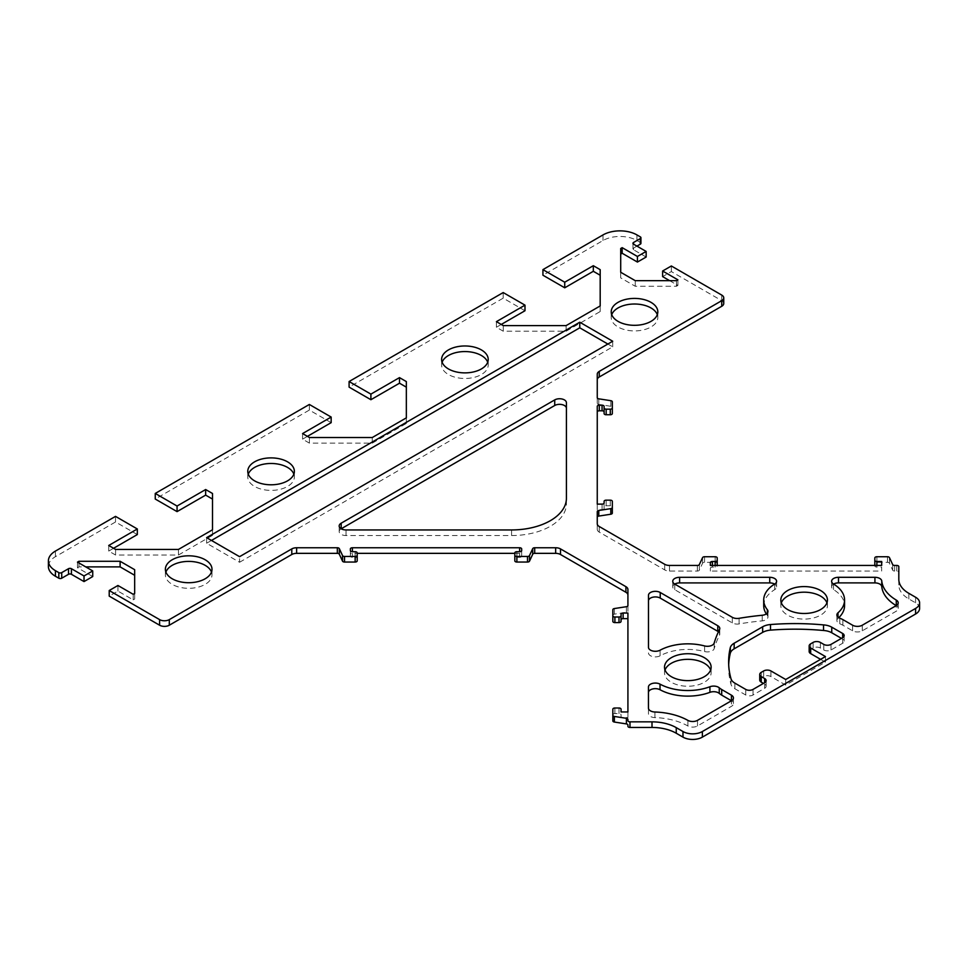 <?xml version="1.0" encoding="UTF-8"?>
<svg xmlns="http://www.w3.org/2000/svg" width="968" height="968" viewBox="0 0 968 968"><rect width="100%" height="100%" fill="white"/><g stroke="black" fill="none" stroke-linecap="round" stroke-linejoin="round"><path stroke-width="0.73" stroke-dasharray="4.84 3.63" d="M341.184 528.782L341.184 528.782A6.849 3.957 0 0 0 339.175 531.589A6.849 3.957 0 0 0 346.024 535.546L511.588 535.546A54.825 31.654 0 0 0 566.413 503.892L566.413 498.29M566.413 503.892L566.413 402.7M211.472 540.446L206.62 543.242L239.568 562.263L239.568 556.673M206.62 543.242L206.62 537.651M239.568 562.263L612.708 346.834L607.868 344.039M612.708 346.834L612.708 341.244M809.163 651.512A5.143 2.965 180 0 1 810.676 649.419L813.096 648.015A5.143 2.965 180 0 1 820.368 648.015L823.756 649.976A5.143 2.965 0 0 0 831.028 649.976L842.656 643.26A5.143 2.965 0 0 0 844.156 641.167A5.143 2.965 0 0 0 842.656 639.061L841.446 638.372M759.735 680.056A5.143 2.965 180 0 1 761.247 677.951L763.667 676.559A5.143 2.965 180 0 1 770.927 676.559L785.713 685.09L825.45 662.148L820.61 659.353M825.45 662.148L825.45 656.558M785.713 685.09L785.713 679.5M728.686 664.641A181.222 104.629 0 0 0 728.626 667.436A181.222 104.629 0 0 0 731.021 684.424A13.709 7.913 0 0 0 734.857 688.732L745.759 695.024A5.143 2.965 0 0 0 753.019 695.012L764.635 688.308A5.143 2.965 0 0 0 766.136 686.215A5.143 2.965 0 0 0 764.635 684.11L763.425 683.408M648.475 647.326L648.475 595.308M648.475 652.916A6.885 3.969 0 0 0 652.626 656.57A6.885 3.969 0 0 0 660.079 655.808A40.438 23.341 180 0 1 704.595 651.537A6.849 3.957 0 0 0 714.202 648.596A198.319 114.502 180 0 1 719.502 635.226A6.849 3.957 0 0 0 719.781 634.113A6.849 3.957 0 0 0 718.45 631.777M763.704 605.641A40.438 23.341 180 0 1 774.727 589.609A6.885 3.969 0 0 0 776.602 586.886A6.885 3.969 0 0 0 774.606 584.091M674.744 584.091A6.885 3.969 0 0 0 672.748 586.886A6.885 3.969 0 0 0 674.756 589.693L732.316 622.92A6.849 3.957 0 0 0 739.08 623.924A198.319 114.502 180 0 1 762.227 620.863A6.849 3.957 0 0 0 767.963 616.955A6.849 3.957 0 0 0 767.346 615.321A40.438 23.341 180 0 1 766.329 613.918M838.772 617.669A40.438 23.341 180 0 1 837.998 618.395A6.837 3.945 0 0 0 836.884 620.548A6.837 3.945 0 0 0 839.788 623.779A30.867 17.823 180 0 1 842.85 625.195L852.59 630.809A6.849 3.957 0 0 0 862.282 630.809L896.199 611.231A6.849 3.957 0 0 0 898.207 608.436A6.849 3.957 0 0 0 896.271 605.665A51.401 29.681 180 0 1 896.199 605.629L896.199 611.231M842.85 625.195L842.85 619.593M833.617 584.067A6.873 3.969 0 0 0 831.621 586.862A6.873 3.969 0 0 0 833.496 589.585A40.438 23.341 180 0 1 844.568 605.629M648.439 692.471A6.873 3.969 0 0 0 648.439 692.616L648.451 713.658A6.849 3.957 0 0 0 654.925 717.603A51.401 29.681 180 0 1 687.885 725.976A6.849 3.957 0 0 0 697.517 725.94L731.433 706.35A6.849 3.957 0 0 0 733.441 703.555A6.849 3.957 0 0 0 731.433 700.759L731.433 706.35M648.439 692.616L648.439 687.026L648.439 692.616M165.903 572.064A23.305 13.455 0 0 0 165.383 574.859A23.305 13.455 0 0 0 172.219 584.37A23.305 13.455 0 0 0 197.605 587.286A23.305 13.455 0 0 0 211.992 574.859A23.305 13.455 0 0 0 211.484 572.064M248.28 474.139A23.305 13.455 0 0 0 247.772 476.934A23.305 13.455 0 0 0 254.596 486.444A23.305 13.455 0 0 0 279.994 489.36A23.305 13.455 0 0 0 294.369 476.934A23.305 13.455 0 0 0 293.861 474.139M442.122 362.226A23.305 13.455 0 0 0 441.614 365.021A23.305 13.455 0 0 0 448.438 374.531A23.305 13.455 0 0 0 473.824 377.447A23.305 13.455 0 0 0 488.211 365.021A23.305 13.455 0 0 0 487.703 362.226M611.728 314.661A23.305 13.455 0 0 0 611.219 317.456A23.305 13.455 0 0 0 618.044 326.978A23.305 13.455 0 0 0 643.442 329.894A23.305 13.455 0 0 0 657.816 317.456A23.305 13.455 0 0 0 657.308 314.661M665.028 669.989A23.305 13.455 0 0 0 664.52 672.784A23.305 13.455 0 0 0 671.344 682.295A23.305 13.455 0 0 0 696.742 685.211A23.305 13.455 0 0 0 711.129 672.784A23.305 13.455 0 0 0 710.621 669.989M781.333 602.834A23.305 13.455 0 0 0 780.825 605.629A23.305 13.455 0 0 0 787.649 615.152A23.305 13.455 0 0 0 813.047 618.068A23.305 13.455 0 0 0 827.434 605.629A23.305 13.455 0 0 0 826.914 602.834M919.6 608.436A13.709 7.913 0 0 0 915.583 602.834L908.855 598.95A34.267 19.784 180 0 1 898.812 584.962L898.812 572.233A2.057 1.186 0 0 0 896.755 571.047L894.662 571.047A2.057 1.186 180 0 1 892.678 570.164L889.459 563.219A2.057 1.186 0 0 0 887.475 562.335L876.887 562.335A2.057 1.186 0 0 0 874.83 563.533L874.83 565.905A2.057 1.186 0 0 0 876.887 567.091L881.679 567.091L881.679 571.047L710.355 571.047L710.355 568.276A2.057 1.186 180 0 1 712.4 567.091L715.146 567.091A2.057 1.186 0 0 0 717.203 565.905L717.203 563.533A2.057 1.186 0 0 0 715.146 562.335L704.559 562.335A2.057 1.186 0 0 0 702.574 563.219L699.344 570.164A2.057 1.186 180 0 1 697.359 571.047L669.517 571.047A6.849 3.957 180 0 1 664.677 569.886L599.265 532.122A6.849 3.957 180 0 1 597.256 529.327L597.256 523.724M710.355 568.276L710.355 571.047M881.679 571.047L881.679 567.091M874.83 563.533L874.83 557.931M898.812 572.233L898.812 566.631M898.812 584.962L898.812 579.36M627.917 725.056L627.917 726.254M627.917 720.664L627.917 719.454M627.917 613.046L627.917 717.554L621.057 717.554L621.057 714.783A2.057 1.186 0 0 0 619 713.597L614.898 713.597A2.057 1.186 0 0 0 612.841 714.783L612.841 720.894M612.841 714.783L612.841 709.193M621.057 714.783L621.057 717.554M627.917 717.554L627.917 711.964M621.057 621.408L621.057 614.232M627.917 589.476L627.917 611.147A2.057 1.186 180 0 1 626.393 612.284L614.365 614.148A2.057 1.186 0 0 0 612.841 615.297L612.841 621.408M612.841 615.297L612.841 609.695M627.917 611.147L627.917 605.544M514.831 553.345L519.622 553.345A2.057 1.186 180 0 1 521.679 554.531L521.679 556.116A2.057 1.186 180 0 1 519.622 557.302L516.888 557.302A2.057 1.186 0 0 0 514.831 558.488L514.831 560.859M521.679 556.116L521.679 550.514M521.679 554.531L521.679 548.941M357.204 560.859L357.204 558.488A2.057 1.186 0 0 0 355.147 557.302L352.412 557.302A2.057 1.186 180 0 1 350.356 556.116L350.356 554.531A2.057 1.186 180 0 1 352.412 553.345L357.204 553.345M350.356 554.531L350.356 548.941M350.356 556.116L350.356 550.514M134.661 569.68L134.661 599.059L133.209 599.894L117.939 591.085L109.215 596.119M117.939 591.085L117.939 585.495M133.209 599.894L133.209 594.304M134.661 599.059L134.661 593.469M92.734 576.541L77.476 567.72L78.928 566.885L85.716 566.885M78.928 566.885L78.928 562.965M77.476 567.72L77.476 562.13M137.323 534.566L115.519 521.982L55.43 556.673A23.982 13.842 0 0 0 48.4 566.462M115.519 521.982L115.519 516.38M212.5 493.486L212.5 535.365L178.451 555.027L115.579 555.027L108.731 551.082L113.583 548.275M108.731 551.082L108.731 545.48M115.579 555.027L115.579 549.437M178.451 555.027L178.451 549.437M212.5 535.365L212.5 529.774M331.165 422.653L309.349 410.069L155.255 499.04M309.349 410.069L309.349 404.467M406.342 381.574L406.342 423.464L372.281 443.126L309.421 443.126L302.573 439.169L307.413 436.362M302.573 439.169L302.573 433.567M309.421 443.126L309.421 437.524M372.281 443.126L372.281 437.524M406.342 423.464L406.342 417.861M524.995 310.74L503.191 298.156L349.097 387.127M503.191 298.156L503.191 292.566M600.184 269.661L600.184 311.551L566.123 331.213L503.263 331.213L496.415 327.257L501.255 324.449M496.415 327.257L496.415 321.654M503.263 331.213L503.263 325.611M566.123 331.213L566.123 325.611M600.184 311.551L600.184 305.948M640.937 243.319A2.057 1.186 0 0 0 640.332 242.484L636.944 240.524A23.982 13.842 0 0 0 603.016 240.524L542.927 275.214M646.152 257.028L633.544 249.756A2.057 1.186 180 0 1 632.951 248.909A2.057 1.186 180 0 1 633.544 248.074L636.944 246.114M669.65 280.672L677.89 285.427L676.438 286.262L635.25 286.262L620.706 277.877L620.706 248.498M620.706 277.877L620.706 272.274M635.25 286.262L635.25 280.672M676.438 286.262L676.438 280.672M677.89 285.427L677.89 279.825M723.749 303.468A6.849 3.957 0 0 0 721.741 300.673L671.344 271.572L662.62 276.618M671.344 271.572L671.344 265.982M612.333 413.566L612.333 407.431A2.057 1.186 0 0 0 610.808 406.282L598.781 404.43A2.057 1.186 180 0 1 597.256 403.281L597.256 374.18M597.256 403.281L597.256 397.679M612.333 407.431L612.333 401.841M604.105 411.981L604.105 413.566M612.333 513.076L612.333 506.942A2.057 1.186 0 0 0 610.276 505.756L606.162 505.756A2.057 1.186 0 0 0 604.105 506.942L604.105 508.527A2.057 1.186 180 0 1 602.06 509.712L597.256 509.712L597.256 406.391M597.256 509.712L597.256 504.122M604.105 508.527L604.105 502.924M604.105 506.942L604.105 501.351L604.105 506.942M612.333 506.942L612.333 501.351M597.256 529.327L597.256 511.636M511.588 535.546L511.588 529.944M346.024 535.546L346.024 529.944M842.656 639.061L842.656 643.26M831.028 649.976L831.028 644.385M823.756 649.976L823.756 644.385M820.368 648.015L820.368 642.425M813.096 648.015L813.096 642.425M810.676 649.419L810.676 643.829M770.927 676.559L770.927 670.957M763.667 676.559L763.667 670.957M761.247 677.951L761.247 672.361M764.635 684.11L764.635 688.308M753.019 695.012L753.019 689.422M745.759 695.024L745.759 689.434M734.857 688.732L734.857 683.13M731.021 684.424L731.021 678.822M719.502 635.226L719.502 629.636M714.202 648.596L714.202 642.994M704.595 651.537L704.595 645.946M660.079 655.808L660.079 650.206M774.727 589.609L774.727 584.019M767.346 615.321L767.346 612.998M762.227 620.863L762.227 615.261M739.08 623.924L739.08 618.322M732.316 622.92L732.316 617.33M674.756 589.693L674.756 584.103M862.282 630.809L862.282 625.219M852.59 630.809L852.59 625.219M839.788 623.779L839.788 618.177M837.998 618.395L837.998 617.112M833.496 589.585L833.496 583.994M697.517 725.94L697.517 720.349M687.885 725.976L687.885 720.386M654.925 717.603L654.925 712.012M648.451 713.658L648.451 708.068M599.265 532.122L599.265 526.531M664.677 569.886L664.677 564.296M669.517 571.047L669.517 565.445M697.359 571.047L697.359 565.445M699.344 570.164L699.344 564.574M702.574 563.219L702.574 557.629M704.559 562.335L704.559 556.745M715.146 562.335L715.146 556.745M715.146 567.091L715.146 565.445M712.4 567.091L712.4 565.445M876.887 567.091L876.887 565.445M876.887 562.335L876.887 556.745M887.475 562.335L887.475 556.745M889.459 563.219L889.459 557.629M892.678 570.164L892.678 564.574M894.662 571.047L894.662 565.445M896.755 571.047L896.755 565.445M908.855 598.95L908.855 593.348M915.583 602.834L915.583 597.244M614.898 713.597L614.898 708.007M619 713.597L619 708.007M614.365 614.148L614.365 608.557M626.393 612.284L626.393 606.694M516.888 557.302L516.888 551.712M519.622 557.302L519.622 553.345M352.412 553.345L352.412 557.302M355.147 557.302L355.147 551.712M55.43 556.673L55.43 551.082M603.016 240.524L603.016 234.922M636.944 240.524L636.944 234.922M640.332 242.484L640.332 236.882M633.544 248.074L633.544 249.756M721.741 300.673L721.741 295.083M598.781 404.43L598.781 398.828M610.808 406.282L610.808 400.691M602.06 509.712L602.06 504.122M606.162 505.756L606.162 500.166M610.276 505.756L610.276 500.166M339.175 531.589L339.175 525.987M844.156 641.167L844.156 635.565M766.136 686.215L766.136 680.613M728.626 667.436L728.626 661.846M719.781 634.113L719.781 628.522M776.602 586.886L776.602 581.296M767.963 616.955L767.963 611.365M672.748 586.886L672.748 581.296M836.884 620.548L836.884 614.946M831.621 586.862L831.621 581.26M898.207 608.436L898.207 602.834M733.441 703.555L733.441 697.964M211.992 574.859L211.992 569.257M165.383 574.859L165.383 569.257M294.369 476.934L294.369 471.343M247.772 476.934L247.772 471.343M488.211 365.021L488.211 359.43M441.614 365.021L441.614 359.43M657.816 317.456L657.816 311.865M611.219 317.456L611.219 311.865M711.129 672.784L711.129 667.182M664.52 672.784L664.52 667.182M827.434 605.629L827.434 600.039M780.825 605.629L780.825 600.039M632.951 248.909L632.951 243.319"/><path stroke-width="1.45" d="M566.413 498.29A54.825 31.654 180 0 1 511.588 529.944L346.024 529.944A6.849 3.957 180 0 1 339.175 525.987A6.849 3.957 180 0 1 341.184 523.192L554.724 399.905A6.849 3.957 180 0 1 562.19 399.046A6.849 3.957 180 0 1 566.413 402.7L566.413 498.29M566.413 408.302A6.849 3.957 0 0 0 562.19 404.648A6.849 3.957 0 0 0 554.724 405.495L341.184 528.782L341.184 523.192M239.568 556.673L206.62 537.651L579.759 322.223L612.708 341.244L239.568 556.673M607.868 344.039L579.759 327.813L211.472 540.446M579.759 327.813L579.759 322.223M762.651 626.78A13.709 7.913 180 0 1 770.492 624.541A181.21 104.617 180 0 1 823.526 624.904A13.709 7.913 180 0 1 831.754 627.179L842.656 633.471A5.143 2.965 180 0 1 844.156 635.565A5.143 2.965 180 0 1 842.656 637.67L831.028 644.385A5.143 2.965 180 0 1 823.756 644.385L820.368 642.425A5.143 2.965 0 0 0 813.096 642.425L810.676 643.829A5.143 2.965 0 0 0 809.163 645.922A5.143 2.965 0 0 0 810.676 648.015L825.45 656.558L785.713 679.5L770.927 670.957A5.143 2.965 0 0 0 763.667 670.957L761.247 672.361A5.143 2.965 0 0 0 759.735 674.454A5.143 2.965 0 0 0 761.247 676.559L764.635 678.52A5.143 2.965 180 0 1 766.136 680.613A5.143 2.965 180 0 1 764.635 682.718L753.019 689.422A5.143 2.965 180 0 1 745.759 689.434L734.857 683.13A13.709 7.913 180 0 1 731.021 678.822A181.222 104.629 180 0 1 728.626 661.846A181.222 104.629 180 0 1 730.332 647.519A13.709 7.913 180 0 1 734.155 643.236L762.651 626.78L762.651 632.382L734.155 648.826A13.709 7.913 0 0 0 730.332 653.11L730.332 647.519M841.446 638.372L831.754 632.769A13.709 7.913 0 0 0 823.526 630.495A181.21 104.617 0 0 0 770.492 630.132A13.709 7.913 0 0 0 762.651 632.382M823.526 630.495L823.526 624.904M820.61 659.353L810.676 653.618A5.143 2.965 180 0 1 809.163 651.512L809.163 645.922M763.425 683.408L761.247 682.15A5.143 2.965 180 0 1 759.735 680.056L759.735 674.454M730.332 653.11A181.222 104.629 0 0 0 728.686 664.641M648.475 595.308A6.885 3.969 180 0 1 652.722 591.63A6.885 3.969 180 0 1 660.224 592.489L717.772 625.727A6.849 3.957 180 0 1 719.781 628.522A6.849 3.957 180 0 1 719.502 629.636A198.319 114.502 0 0 0 714.202 642.994A6.849 3.957 180 0 1 704.595 645.946A40.438 23.341 0 0 0 660.079 650.206A6.885 3.969 180 0 1 652.626 650.968A6.885 3.969 180 0 1 648.475 647.326L648.475 595.308M718.45 631.777A6.849 3.957 0 0 0 717.772 631.317L660.224 598.091A6.885 3.969 0 0 0 652.722 597.232A6.885 3.969 0 0 0 648.475 600.898M769.729 577.315A6.885 3.969 180 0 1 776.602 581.296A6.885 3.969 180 0 1 774.727 584.019A40.438 23.341 0 0 0 763.704 600.039A40.438 23.341 0 0 0 767.346 609.719A6.849 3.957 180 0 1 767.963 611.365A6.849 3.957 180 0 1 762.227 615.261A198.319 114.502 0 0 0 739.08 618.322A6.849 3.957 180 0 1 732.316 617.33L674.756 584.103A6.885 3.969 180 0 1 672.748 581.296A6.885 3.969 180 0 1 679.621 577.315L769.729 577.315L769.729 582.918L679.621 582.918A6.885 3.969 0 0 0 674.744 584.091M774.606 584.091A6.885 3.969 0 0 0 769.729 582.918M766.329 613.918A40.438 23.341 180 0 1 763.704 605.641L763.704 600.039M896.199 605.629L862.282 625.219A6.849 3.957 180 0 1 852.59 625.219L842.85 619.593A30.867 17.823 0 0 0 839.788 618.177A6.837 3.945 180 0 1 836.884 614.946A6.837 3.945 180 0 1 837.998 612.792A40.438 23.341 0 0 0 844.568 600.039A40.438 23.341 0 0 0 833.496 583.994A6.873 3.969 180 0 1 831.621 581.26A6.873 3.969 180 0 1 838.494 577.303L874.927 577.303A6.849 3.957 180 0 1 881.775 581.042A51.401 29.681 0 0 0 896.271 600.075A6.849 3.957 180 0 1 898.207 602.834A6.849 3.957 180 0 1 896.199 605.629A51.401 29.681 180 0 1 881.775 586.632A6.849 3.957 0 0 0 874.927 582.905L838.494 582.893A6.873 3.969 0 0 0 833.617 584.067M844.568 600.039L844.568 605.629A40.438 23.341 180 0 1 838.772 617.669M731.433 695.169L731.433 700.759L697.517 720.349A6.849 3.957 180 0 1 687.885 720.386A51.401 29.681 0 0 0 654.925 712.012A6.849 3.957 180 0 1 648.451 708.068L648.439 687.026A6.873 3.969 180 0 1 652.589 683.384A6.873 3.969 180 0 1 660.031 684.146A40.438 23.341 0 0 0 709.919 686.735A6.837 3.945 180 0 1 719.248 687.776A30.867 17.823 0 0 0 721.705 689.543L731.433 695.169A6.849 3.957 180 0 1 733.441 697.964A6.849 3.957 180 0 1 731.433 700.759L721.705 695.133A30.867 17.823 180 0 1 719.248 693.366A6.837 3.945 0 0 0 709.919 692.338A40.438 23.341 180 0 1 660.031 689.736A6.873 3.969 0 0 0 652.71 688.95A6.873 3.969 0 0 0 648.439 692.471M721.705 695.133L721.705 689.543M172.219 578.779A23.305 13.455 180 0 1 165.383 569.257A23.305 13.455 180 0 1 188.687 555.813A23.305 13.455 180 0 1 211.992 569.257A23.305 13.455 180 0 1 197.605 581.695A23.305 13.455 180 0 1 172.219 578.779M211.484 572.064A23.305 13.455 0 0 0 188.687 561.404A23.305 13.455 0 0 0 165.903 572.064M254.596 480.854A23.305 13.455 180 0 1 247.772 471.343A23.305 13.455 180 0 1 271.076 457.888A23.305 13.455 180 0 1 294.369 471.343A23.305 13.455 180 0 1 279.994 483.77A23.305 13.455 180 0 1 254.596 480.854M293.861 474.139A23.305 13.455 0 0 0 271.076 463.478A23.305 13.455 0 0 0 248.28 474.139M448.438 368.941A23.305 13.455 180 0 1 441.614 359.43A23.305 13.455 180 0 1 464.906 345.975A23.305 13.455 180 0 1 488.211 359.43A23.305 13.455 180 0 1 473.824 371.857A23.305 13.455 180 0 1 448.438 368.941M487.703 362.226A23.305 13.455 0 0 0 464.906 351.565A23.305 13.455 0 0 0 442.122 362.226M618.044 321.376A23.305 13.455 180 0 1 611.219 311.865A23.305 13.455 180 0 1 634.524 298.41A23.305 13.455 180 0 1 657.816 311.865A23.305 13.455 180 0 1 643.442 324.292A23.305 13.455 180 0 1 618.044 321.376M657.308 314.661A23.305 13.455 0 0 0 634.524 304.012A23.305 13.455 0 0 0 611.728 314.661M671.344 676.692A23.305 13.455 180 0 1 664.52 667.182A23.305 13.455 180 0 1 687.825 653.727A23.305 13.455 180 0 1 711.129 667.182A23.305 13.455 180 0 1 696.742 679.609A23.305 13.455 180 0 1 671.344 676.692M710.621 669.989A23.305 13.455 0 0 0 687.825 659.329A23.305 13.455 0 0 0 665.028 669.989M787.649 609.55A23.305 13.455 180 0 1 780.825 600.039A23.305 13.455 180 0 1 804.13 586.584A23.305 13.455 180 0 1 827.434 600.039A23.305 13.455 180 0 1 813.047 612.466A23.305 13.455 180 0 1 787.649 609.55M826.914 602.834A23.305 13.455 0 0 0 804.13 592.186A23.305 13.455 0 0 0 781.333 602.834M599.265 526.531A6.849 3.957 180 0 1 597.256 523.724L597.256 511.636A2.057 1.186 180 0 1 598.781 510.487L610.808 508.624A2.057 1.186 0 0 0 612.333 507.474L612.333 501.351A2.057 1.186 0 0 0 610.276 500.166L606.162 500.166A2.057 1.186 0 0 0 604.105 501.351L604.105 502.924A2.057 1.186 180 0 1 602.06 504.122L597.256 504.122L597.256 406.391A2.057 1.186 180 0 1 599.313 405.205L602.06 405.205A2.057 1.186 180 0 1 604.105 406.391L604.105 407.964A2.057 1.186 0 0 0 606.162 409.161L610.276 409.161A2.057 1.186 0 0 0 612.333 407.964L612.333 401.841A2.057 1.186 0 0 0 610.808 400.691L598.781 398.828A2.057 1.186 180 0 1 597.256 397.679L597.256 374.18A6.849 3.957 180 0 1 599.265 371.385L721.741 300.673A6.849 3.957 0 0 0 723.749 297.878A6.849 3.957 0 0 0 721.741 295.083L671.344 265.982L662.62 271.016L677.89 279.825L676.438 280.672L635.25 280.672L620.706 272.274L620.706 248.498L622.158 247.651L637.428 256.472L646.152 251.438L633.544 244.154A2.057 1.186 180 0 1 632.951 243.319A2.057 1.186 180 0 1 633.544 242.484L640.332 238.564A2.057 1.186 0 0 0 640.937 237.729A2.057 1.186 0 0 0 640.332 236.882L636.944 234.922A23.982 13.842 0 0 0 603.016 234.922L542.927 269.624L564.731 282.208L593.323 265.704L600.184 269.661L600.184 305.948L566.123 325.611L503.263 325.611L496.415 321.654L524.995 305.15L503.191 292.566L349.097 381.525L370.901 394.121L399.494 377.617L406.342 381.574L406.342 417.861L372.281 437.524L309.421 437.524L302.573 433.567L331.165 417.063L309.349 404.467L155.255 493.438L177.059 506.034L205.652 489.53L212.5 493.486L212.5 529.774L178.451 549.437L115.579 549.437L108.731 545.48L137.323 528.976L115.519 516.38L55.43 551.082A23.982 13.842 0 0 0 48.4 560.871A23.982 13.842 0 0 0 55.43 570.66L58.818 572.62A2.057 1.186 0 0 0 61.722 572.62L68.51 568.7A2.057 1.186 180 0 1 71.414 568.7L84.022 575.972L92.734 570.938L77.476 562.13L78.928 561.283L120.117 561.283L134.661 569.68L134.661 593.469L133.209 594.304L117.939 585.495L109.215 590.528L159.611 619.617A6.849 3.957 0 0 0 169.303 619.617L291.791 548.904A6.849 3.957 180 0 1 296.632 547.755L337.336 547.755A2.057 1.186 180 0 1 339.32 548.626L342.539 555.571A2.057 1.186 0 0 0 344.523 556.455L355.147 556.455A2.057 1.186 0 0 0 357.204 555.269L357.204 552.897A2.057 1.186 0 0 0 355.147 551.712L352.412 551.712A2.057 1.186 180 0 1 350.356 550.514L350.356 548.941A2.057 1.186 180 0 1 352.412 547.755L519.622 547.755A2.057 1.186 180 0 1 521.679 548.941L521.679 550.514A2.057 1.186 180 0 1 519.622 551.712L516.888 551.712A2.057 1.186 0 0 0 514.831 552.897L514.831 555.269A2.057 1.186 0 0 0 516.888 556.455L527.512 556.455A2.057 1.186 0 0 0 529.496 555.571L532.715 548.626A2.057 1.186 180 0 1 534.699 547.755L555.656 547.755A6.849 3.957 180 0 1 560.496 548.904L625.909 586.668A6.849 3.957 180 0 1 627.917 589.476L627.917 605.544A2.057 1.186 180 0 1 626.393 606.694L614.365 608.557A2.057 1.186 0 0 0 612.841 609.695L612.841 615.817A2.057 1.186 0 0 0 614.898 617.003L619 617.003A2.057 1.186 0 0 0 621.057 615.817L621.057 614.232A2.057 1.186 180 0 1 623.114 613.046L627.917 613.046L627.917 711.964L621.057 711.964L621.057 709.193A2.057 1.186 0 0 0 619 708.007L614.898 708.007A2.057 1.186 0 0 0 612.841 709.193L612.841 715.304A2.057 1.186 0 0 0 614.365 716.453L626.393 718.304A2.057 1.186 180 0 1 627.917 719.454L627.917 720.664A2.057 1.186 0 0 0 629.974 721.85L652.009 721.85A34.267 19.784 180 0 1 676.245 727.646L682.985 731.53A13.709 7.913 0 0 0 702.369 731.53L915.583 608.436A13.709 7.913 0 0 0 919.6 602.834A13.709 7.913 0 0 0 915.583 597.244L908.855 593.348A34.267 19.784 180 0 1 898.812 579.36L898.812 566.631A2.057 1.186 0 0 0 896.755 565.445L894.662 565.445A2.057 1.186 180 0 1 892.678 564.574L889.459 557.629A2.057 1.186 0 0 0 887.475 556.745L876.887 556.745A2.057 1.186 0 0 0 874.83 557.931L874.83 560.303A2.057 1.186 0 0 0 876.887 561.488L881.679 561.488L881.679 565.445L710.355 565.445L710.355 562.674A2.057 1.186 180 0 1 712.4 561.488L715.146 561.488A2.057 1.186 0 0 0 717.203 560.303L717.203 557.931A2.057 1.186 0 0 0 715.146 556.745L704.559 556.745A2.057 1.186 0 0 0 702.574 557.629L699.344 564.574A2.057 1.186 180 0 1 697.359 565.445L669.517 565.445A6.849 3.957 180 0 1 664.677 564.296L599.265 526.531M717.203 563.533L717.203 557.931M717.203 565.445L717.203 560.303M710.355 565.445L710.355 562.674M881.679 565.445L881.679 561.488M874.83 565.445L874.83 560.303M612.841 715.304L612.841 720.894A2.057 1.186 0 0 0 614.365 722.043L626.393 723.907A2.057 1.186 180 0 1 627.917 725.056L627.917 726.254A2.057 1.186 0 0 0 629.974 727.452L652.009 727.452A34.267 19.784 180 0 1 676.245 733.236L682.985 737.132A13.709 7.913 0 0 0 702.369 737.132L915.583 614.027A13.709 7.913 0 0 0 919.6 608.436L919.6 602.834M621.057 711.964L621.057 709.193M621.057 619.822A2.057 1.186 180 0 1 623.114 618.637L627.917 618.637M612.841 615.817L612.841 621.408A2.057 1.186 0 0 0 614.898 622.593L619 622.593A2.057 1.186 0 0 0 621.057 621.408L621.057 615.817M514.831 555.269L514.831 560.859A2.057 1.186 0 0 0 516.888 562.045L527.512 562.045A2.057 1.186 0 0 0 529.496 561.174L532.715 554.228A2.057 1.186 180 0 1 534.699 553.345L555.656 553.345A6.849 3.957 180 0 1 560.496 554.507L625.909 592.271A6.849 3.957 180 0 1 627.917 595.066M514.831 558.488L514.831 552.897L514.831 558.488M357.204 553.345L514.831 553.345M357.204 558.488L357.204 552.897M109.215 590.528L109.215 596.119L159.611 625.219A6.849 3.957 0 0 0 169.303 625.219L291.791 554.507A6.849 3.957 180 0 1 296.632 553.345L337.336 553.345A2.057 1.186 180 0 1 339.32 554.228L342.539 561.174A2.057 1.186 0 0 0 344.523 562.045L355.147 562.045A2.057 1.186 0 0 0 357.204 560.859L357.204 555.269M85.716 566.885L120.117 566.885L134.661 575.282M120.117 566.885L120.117 561.283M78.928 562.965L78.928 561.283M48.4 560.871L48.4 566.462A23.982 13.842 0 0 0 55.43 576.262L58.818 578.211A2.057 1.186 0 0 0 61.722 578.211L68.51 574.302A2.057 1.186 180 0 1 71.414 574.302L84.022 581.574L92.734 576.541L92.734 570.938M84.022 581.574L84.022 575.972M113.583 548.275L137.323 534.566L137.323 528.976M155.255 493.438L155.255 499.04L177.059 511.624L205.652 495.12L212.5 499.077M205.652 495.12L205.652 489.53M177.059 511.624L177.059 506.034M307.413 436.362L331.165 422.653L331.165 417.063M349.097 381.525L349.097 387.127L370.901 399.711L399.494 383.207L406.342 387.164M399.494 383.207L399.494 377.617M370.901 399.711L370.901 394.121M501.255 324.449L524.995 310.74L524.995 305.15M542.927 269.624L542.927 275.214L564.731 287.798L593.323 271.294L600.184 275.251M593.323 271.294L593.323 265.704M564.731 287.798L564.731 282.208M636.944 246.114L640.332 244.154A2.057 1.186 0 0 0 640.937 243.319L640.937 237.729M620.706 254.088L622.158 253.253L637.428 262.062L646.152 257.028L646.152 251.438M637.428 262.062L637.428 256.472M622.158 253.253L622.158 247.651M662.62 271.016L662.62 276.618L669.65 280.672M597.256 379.783A6.849 3.957 180 0 1 599.265 376.988L721.741 306.275A6.849 3.957 0 0 0 723.749 303.468L723.749 297.878M604.105 407.964L604.105 413.566A2.057 1.186 0 0 0 606.162 414.752L610.276 414.752A2.057 1.186 0 0 0 612.333 413.566L612.333 407.964M597.256 411.981A2.057 1.186 180 0 1 599.313 410.795L602.06 410.795A2.057 1.186 180 0 1 604.105 411.981L604.105 406.391M597.256 517.227A2.057 1.186 180 0 1 598.781 516.077L610.808 514.226A2.057 1.186 0 0 0 612.333 513.076L612.333 507.474M554.724 405.495L554.724 399.905M770.492 630.132L770.492 624.541M831.754 632.769L831.754 627.179M842.656 637.67L842.656 633.471M810.676 653.618L810.676 648.015M761.247 682.15L761.247 676.559M764.635 682.718L764.635 678.52M734.155 648.826L734.155 643.236M660.224 598.091L660.224 592.489M717.772 631.317L717.772 625.727M767.346 612.998L767.346 609.719M679.621 582.918L679.621 577.315M837.998 617.112L837.998 612.792M838.494 582.893L838.494 577.303M874.927 582.905L874.927 577.303M881.775 586.632L881.775 581.042M896.271 605.593L896.271 600.075M660.031 689.736L660.031 684.146M709.919 692.338L709.919 686.735M719.248 693.366L719.248 687.776M715.146 565.445L715.146 561.488M712.4 565.445L712.4 561.488M876.887 565.445L876.887 561.488M915.583 614.027L915.583 608.436M702.369 737.132L702.369 731.53M682.985 737.132L682.985 731.53M676.245 733.236L676.245 727.646M652.009 727.452L652.009 721.85M629.974 727.452L629.974 721.85M626.393 723.907L626.393 718.304M614.365 722.043L614.365 716.453M623.114 618.637L623.114 613.046M619 622.593L619 617.003M614.898 622.593L614.898 617.003M625.909 592.271L625.909 586.668M560.496 554.507L560.496 548.904M555.656 553.345L555.656 547.755M534.699 553.345L534.699 547.755M532.715 554.228L532.715 548.626M529.496 561.174L529.496 555.571M527.512 562.045L527.512 556.455M516.888 562.045L516.888 556.455M519.622 551.712L519.622 547.755M352.412 551.712L352.412 547.755M355.147 562.045L355.147 556.455M344.523 562.045L344.523 556.455M342.539 561.174L342.539 555.571M339.32 554.228L339.32 548.626M337.336 553.345L337.336 547.755M296.632 553.345L296.632 547.755M291.791 554.507L291.791 548.904M169.303 625.219L169.303 619.617M159.611 625.219L159.611 619.617M71.414 574.302L71.414 568.7M68.51 574.302L68.51 568.7M61.722 578.211L61.722 572.62M58.818 578.211L58.818 572.62M55.43 576.262L55.43 570.66M640.332 244.154L640.332 238.564M633.544 244.154L633.544 242.484M721.741 306.275L721.741 300.673M599.265 376.988L599.265 371.385M610.276 414.752L610.276 409.161M606.162 414.752L606.162 409.161M602.06 410.795L602.06 405.205M599.313 410.795L599.313 405.205M610.808 514.226L610.808 508.624M598.781 516.077L598.781 510.487"/></g></svg>
